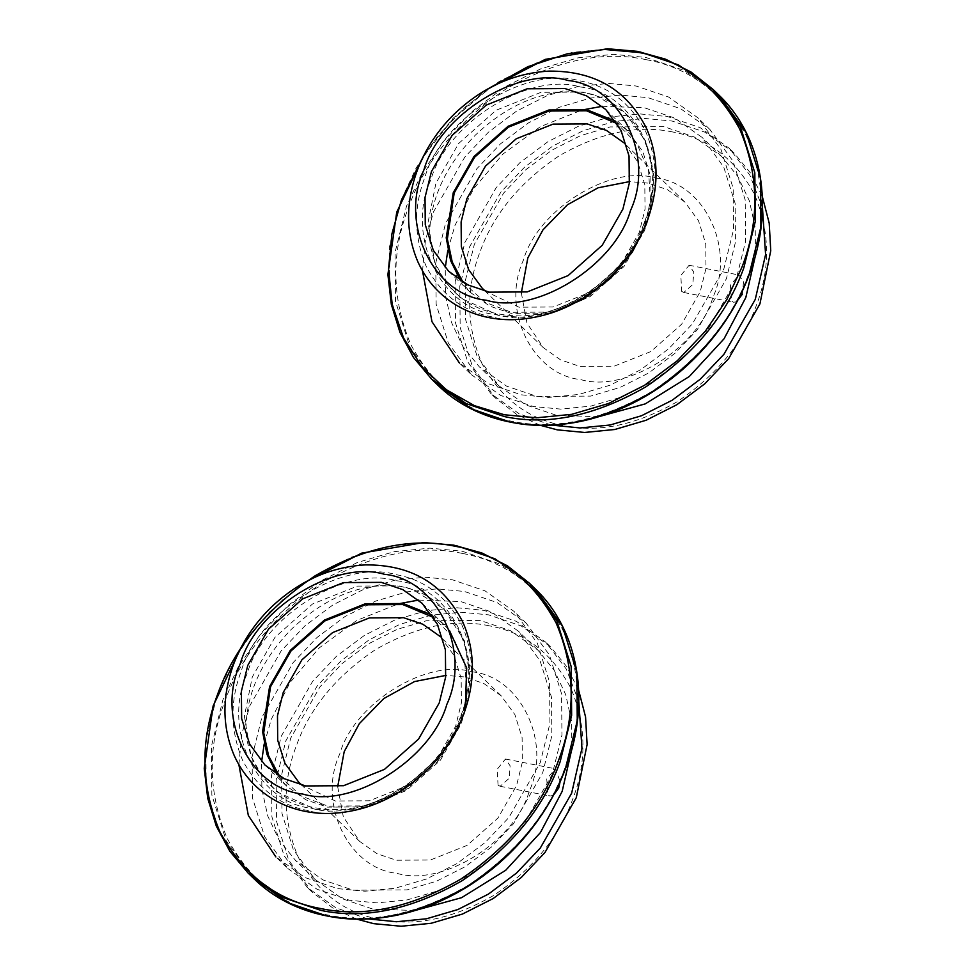 <?xml version="1.0" encoding="UTF-8"?>
<svg xmlns="http://www.w3.org/2000/svg" width="975" height="975" viewBox="0 0 975 975"><rect width="100%" height="100%" fill="white"/><g stroke="black" fill="none" stroke-linecap="round" stroke-linejoin="round"><path stroke-width="0.73" stroke-dasharray="4.88 3.66" d="M498.054 785.168L500.126 786.277L509.194 778.294L510.108 765.802L505.464 759.025L497.189 769.299L498.054 785.168M553.349 795.32L549.937 796.039L547.901 794.942L546.743 779.001L555.287 768.787L560.15 781.536M337.691 786.679L343.31 816.831L359.629 841.376L376.972 853.686L396.301 860.23L430.414 860.011L467.232 845.337L497.981 818.025L516.579 785.472L522.344 762.17L522.112 737.648L514.885 714.602L501.138 695.772L483.795 683.475L464.466 676.918L445.843 675.407M471.985 671.812C520.54 676.492 552.045 742.133 529.267 791.164C514.971 841.852 442.236 887.043 397.032 873.356C348.465 868.664 316.96 803.034 339.739 754.004C354.047 703.316 426.77 658.113 471.985 671.812M501.138 695.772L440.2 636.541L453.948 655.371L461.175 678.417L461.394 702.938L455.63 726.241L437.032 758.794L406.283 786.106L369.476 800.78L335.351 800.999L301.97 785.143M489.097 625.779C454.058 618.357 416.179 626.316 375.485 649.63C336.253 675.992 309.904 707.96 296.449 745.522C282.043 782.888 282.652 820.133 298.277 857.257C317.277 892.271 344.48 912.99 379.909 919.388C414.96 926.798 452.827 918.84 493.521 895.525C532.752 869.164 559.102 837.208 572.569 799.646C586.974 762.267 586.365 725.022 570.728 687.911C551.728 652.884 524.526 632.178 489.097 625.779M279.362 776.039L301.385 796.051L327.844 806.106L365.357 805.874L405.832 789.726L439.64 759.708L460.09 723.913L466.793 694.968L464.929 664.767L453.351 637.601L433.534 617.407M431.949 614.981L443.905 624.475L449.426 630.435M465.246 710.348L461.053 724.108L440.395 760.256L406.246 790.591L365.357 806.898L327.466 807.142L306.004 799.866L286.735 786.203L276.888 774.503M238.875 764.68L241.776 734.358L249.819 705.742L281.153 650.898L304.907 625.889L332.95 604.902L363.626 589.388L394.96 580.162L425.063 577.2L452.437 579.796L485.002 590.838L514.227 611.557L537.383 643.281L549.547 682.11L549.937 723.413L540.223 762.669L508.889 817.501L485.136 842.522L457.092 863.509L426.416 879.011L395.082 888.249L364.979 891.211L337.594 888.615L305.041 877.573L275.815 856.854L287.832 868.53L264.676 836.806L252.501 797.977L252.123 756.673L261.836 717.417L293.17 662.586L316.924 637.565L344.967 616.578L375.643 601.075L406.977 591.849L437.08 588.876L464.453 591.484L497.018 602.513L526.244 623.244L549.4 654.956L561.563 693.786L561.953 735.101L552.24 774.345L520.906 829.189L497.153 854.197L469.109 875.197L438.433 890.699L407.099 899.925L376.996 902.887L349.611 900.291L317.058 889.261L287.832 868.53M356.448 919.047L332.987 908.152L311.866 891.893L288.71 860.169L276.534 821.34L276.157 780.024L285.87 740.781L317.204 685.949L340.957 660.928L369.001 639.941L399.677 624.427L431.011 615.201L461.114 612.239L488.487 614.835L521.052 625.877L550.278 646.596L566.731 666.632L578.687 690.385M367.624 918.864L335.79 907.774L307.235 887.384L284.078 855.66L271.903 816.831L271.513 775.527L281.227 736.271L312.561 681.44L336.326 656.419L364.37 635.432L395.046 619.929L426.38 610.703L456.483 607.73L483.856 610.338L516.409 621.367L545.634 642.098L566.231 668.96L578.821 701.561M418.592 600.088L460.712 601.551L491.144 611.861L518.468 631.239L540.113 660.892L551.497 697.186L551.85 735.796L542.77 772.493L513.484 823.753L491.278 847.141L465.063 866.763L436.386 881.254L407.087 889.882L353.352 890.224L322.92 879.913L295.608 860.535L279.203 840.218L267.747 815.965L261.873 789.202L261.629 761.585M264.188 743.974L271.294 719.282L290.05 682.476L319.227 647.888L356.813 620.417L398.361 603.817M414.96 910.528L372.755 909.078L342.322 898.767L314.998 879.389L293.353 849.737L281.982 813.443L281.617 774.82L290.696 738.136L319.983 686.863L342.201 663.487L368.416 643.866L397.093 629.362L426.38 620.746L480.114 620.405L510.547 630.715L537.871 650.093L554.275 670.422L565.744 694.7L571.606 721.488L571.837 749.129M681.696 291.379L683.767 292.488L692.835 284.505L693.749 272.013L689.106 265.237L680.83 275.498L681.696 291.379M736.552 301.762L733.578 302.25L731.543 301.153L730.385 285.212L738.916 274.999L743.486 281.763L742.377 294.218M521.332 292.89L526.951 323.042L543.258 347.587L560.613 359.897L579.942 366.442L614.055 366.222L650.873 351.548L681.622 324.236L700.221 291.683L705.985 268.381L705.754 243.86L698.527 220.813L684.779 201.983L667.436 189.686L648.107 183.129L629.484 181.618M655.614 178.023C704.182 182.703 735.686 248.345 712.908 297.363C698.6 348.051 625.877 393.254 580.661 379.567C532.106 374.875 500.602 309.246 523.38 260.215C537.676 209.527 610.411 164.324 655.614 178.023M684.779 201.983L623.842 142.752L637.589 161.582L644.804 184.628L645.036 209.15L639.271 232.452L620.673 265.005L589.924 292.305L553.117 306.991L518.992 307.21L485.599 291.354M672.738 131.978C637.687 124.568 599.82 132.527 559.126 155.842C519.894 182.203 493.545 214.171 480.078 251.733C465.672 289.1 466.282 326.345 481.918 363.468C500.918 398.482 528.121 419.189 563.55 425.6C598.589 433.01 636.468 425.051 677.162 401.737C716.393 375.375 742.743 343.419 756.198 305.858C770.616 268.478 769.994 231.233 754.37 194.123C735.369 159.096 708.167 138.389 672.738 131.978M463.003 282.238L485.026 302.25L511.485 312.317L548.998 312.085L589.473 295.937L623.281 265.919L643.719 230.124L650.422 201.179L648.57 170.978L636.992 143.812L617.175 123.618M615.578 121.192L627.547 130.687L642.818 151.6L650.837 177.206L651.093 204.433L644.694 230.319L624.037 266.467L589.875 296.802L548.998 313.109L511.095 313.341L489.633 306.077L470.364 292.402L460.529 280.715M422.516 270.892L425.417 240.569L433.461 211.953L464.783 157.109L488.548 132.1L516.592 111.101L547.268 95.599L578.602 86.373L608.705 83.411L636.078 86.007L668.643 97.049L697.856 117.768L721.013 149.492L733.188 188.321L733.578 229.625L723.864 268.881L692.53 323.712L668.765 348.733L640.733 369.72L610.058 385.222L578.711 394.461L548.62 397.422L521.235 394.814L488.682 383.784L459.457 363.066L471.473 374.741L448.317 343.017L436.142 304.188L435.764 262.884L445.477 223.628L476.799 168.797L500.565 143.776L528.608 122.789L559.284 107.287L590.618 98.048L620.722 95.087L648.095 97.695L680.66 108.725L709.873 129.443L733.042 161.168L745.205 199.997L745.595 241.312L735.881 280.556L704.547 335.4L680.794 360.409L652.75 381.396L622.074 396.91L590.728 406.136L560.637 409.098L533.252 406.502L500.699 395.46L471.473 374.741M540.089 425.258L516.616 414.363L495.507 398.105L472.351 366.381L460.176 327.551L459.798 286.236L469.511 246.992L500.833 192.148L524.599 167.139L552.642 146.153L583.318 130.638L614.652 121.412L644.755 118.45L672.128 121.046L704.693 132.088L733.907 152.807L750.372 172.843L762.328 196.597M551.265 425.076L519.431 413.985L490.876 393.595L467.72 361.871L455.544 323.042L455.154 281.738L464.868 242.483L496.202 187.651L519.967 162.63L547.999 141.643L578.675 126.141L610.021 116.903L640.112 113.941L667.497 116.549L700.05 127.579L729.276 148.298L749.86 175.171L762.462 207.772M602.233 106.299L644.353 107.75L674.785 118.072L702.11 137.438L723.755 167.103L735.138 203.397L735.491 242.007L726.412 278.704L697.125 329.964L674.907 353.352L648.704 372.974L620.027 387.465L590.728 396.094L536.993 396.435L506.561 386.124L479.249 366.746L462.845 346.43L451.376 322.177L445.514 295.413L445.258 267.796M447.83 250.185L454.935 225.481L473.679 188.687L502.868 154.099L540.455 126.628L582.002 110.029M598.601 416.739L556.396 415.289L525.964 404.978L498.639 385.6L476.994 355.948L465.611 319.642L465.258 281.032L474.337 244.335L503.624 193.074L525.842 169.699L552.045 150.077L580.722 135.574L610.021 126.945L663.756 126.616L694.188 136.927L721.512 156.305L737.917 176.633L749.385 200.911L755.235 227.699L755.479 255.328M396.533 580.759C451.364 586.048 486.939 660.16 461.224 715.516C445.063 772.748 362.944 823.79 311.902 808.324C257.071 803.034 221.496 728.922 247.211 673.567C263.36 616.334 345.479 565.293 396.533 580.759M462.577 718.283L470.425 679.831L464.356 640.636L443.601 608.705L412.913 589.68L399.007 585.853L357.386 586.109L312.475 604.025L274.962 637.345L252.269 677.052L244.396 716.332L251.062 756.198L262.153 776.258L277.619 792.2L315.839 809.482L357.472 809.213L402.37 791.31L439.883 757.989L462.577 718.283M308.392 810.652C279.923 805.508 258.058 788.86 242.787 760.719C230.222 730.884 229.734 700.952 241.312 670.91C258.058 611.557 343.224 558.626 396.155 574.665C424.625 579.82 446.501 596.456 461.772 624.609C474.325 654.444 474.825 684.377 463.247 714.419C446.489 773.76 361.335 826.69 308.392 810.652M456.519 545.744L424.186 542.673L388.647 546.183L351.634 557.078L315.413 575.384L282.299 600.173L254.243 629.716L232.452 661.842L217.254 694.456L205.786 740.805L206.237 789.592L220.606 835.441L247.955 872.893M253.573 878.353L226.237 840.901L211.855 795.052L211.404 746.277L222.873 699.928L238.071 667.314L259.874 635.176L287.93 605.633L321.043 580.844L357.264 562.538L394.266 551.643L429.804 548.145L462.138 551.216L500.577 564.245L535.092 588.717M462.26 553.398C419.092 544.269 372.45 554.068 322.335 582.794C274.012 615.249 241.568 654.615 224.993 700.879C207.248 746.899 207.992 792.773 227.248 838.488C250.648 881.607 284.152 907.116 327.783 915.013C370.939 924.129 417.58 914.343 467.707 885.617C516.019 853.149 548.474 813.796 565.049 767.532C582.794 721.5 582.038 675.638 562.794 629.923C539.394 586.792 505.879 561.283 462.26 553.398M580.174 86.97C635.005 92.259 670.581 166.372 644.853 221.727C628.704 278.96 546.585 330.001 495.532 314.535C440.7 309.246 405.125 235.133 430.852 179.778C447.001 122.545 529.12 71.504 580.174 86.97M650.167 212.038L653.969 175.878L645.462 140.741L624.938 112.771L596.554 95.891L582.648 92.052L541.028 92.32L496.117 110.236L458.603 143.544L435.91 183.263L428.037 222.532L434.704 262.409L445.794 282.47L461.26 298.399L499.48 315.693L524.562 317.448L552.337 312.695M492.034 316.863C463.564 311.72 441.699 295.072 426.428 266.931C413.863 237.096 413.376 207.163 424.954 177.121C441.699 117.768 526.866 64.838 579.796 80.876C608.266 86.019 630.142 102.667 645.413 130.821C657.967 160.643 658.454 190.588 646.876 220.63C630.13 279.971 544.976 332.902 492.034 316.863M640.148 51.955L607.827 48.884L572.276 52.394L535.275 63.29L499.054 81.595L465.94 106.385L437.885 135.915L416.093 168.053L400.896 200.667L389.427 247.016L389.878 295.791L404.247 341.652L431.596 379.104M423.394 156.329L452.766 119.267L490.181 87.616M437.214 384.564L409.866 347.112L395.497 301.263L395.046 252.488L406.514 206.139L421.712 173.526L443.515 141.387L471.571 111.845L504.672 87.055L540.906 68.75L577.907 57.854L613.446 54.356L645.779 57.427L684.218 70.456L718.733 94.928M645.901 59.609C602.733 50.481 556.091 60.279 505.976 89.005C457.653 121.461 425.21 160.826 408.635 207.09C390.89 253.11 391.633 298.984 410.889 344.699C434.277 387.818 467.793 413.327 511.424 421.212C554.58 430.341 601.222 420.554 651.337 391.828C699.66 359.361 732.115 320.007 748.69 273.743C766.435 227.711 765.68 181.85 746.436 136.134C723.036 93.003 689.52 67.494 645.901 59.609M500.126 786.277L549.937 796.039M505.464 759.025L555.287 768.787M359.629 841.376L298.679 782.145M460.834 715.93C481.845 661.769 459.749 605.39 412.913 589.68C401.676 585.207 386.953 584.354 368.757 587.096C341.908 591.837 316.241 605.755 291.781 628.875C269.453 651.653 255.218 676.236 249.052 702.634C245.919 716.844 245.212 729.385 246.919 740.244L251.062 756.198C266.187 791.03 294.109 808.86 334.827 809.664C385.881 810.091 442.467 768.263 460.834 715.93M241.812 646.132L269.405 612.117L302.616 583.574M550.278 646.596L545.634 642.098M311.866 891.893L307.235 887.384M443.905 624.475L422.102 603.293M264.932 765.009L286.735 786.203M526.244 623.244L514.227 611.557M537.871 650.093L518.468 631.239M314.998 879.389L295.608 860.535M683.767 292.488L733.578 302.25M689.106 265.237L738.916 274.999M543.258 347.587L482.32 288.356M644.475 222.129C665.486 167.98 643.39 111.601 596.554 95.891C585.317 91.418 570.594 90.553 552.398 93.308C525.549 98.048 499.883 111.967 475.41 135.086C453.095 157.865 438.86 182.447 432.693 208.845C429.561 223.056 428.854 235.584 430.56 246.443L434.704 262.409C449.828 297.241 477.75 315.071 518.468 315.876C569.522 316.29 626.108 274.475 644.475 222.129M425.453 152.344L453.046 118.328L486.257 89.785M733.907 152.807L729.276 148.298M495.507 398.105L490.876 393.595M627.547 130.687L605.743 109.505M448.573 271.221L470.364 292.402M709.873 129.443L697.856 117.768M721.512 156.305L702.11 137.438M498.639 385.6L479.249 366.746"/><path stroke-width="1.46" d="M560.15 781.536L558.736 788.007L553.349 795.32M445.843 675.407L414.485 681.574L383.809 698.551L359.336 723.633L344.187 751.676L337.691 786.679M301.97 785.143L298.679 782.145L284.932 763.315L277.704 740.269L277.485 715.747L283.25 692.445L301.848 659.892L332.597 632.592L369.403 617.906L403.528 617.687L422.857 624.244L440.2 636.541M433.534 617.407L402.797 604.573L365.284 604.805L324.809 620.953L291.001 650.971L270.55 686.766L263.713 732.798L268.613 755.808L279.362 776.039M276.888 774.503L266.931 754.309L262.58 731.628L269.587 686.571L290.245 650.422L324.395 620.088L365.284 603.781L403.175 603.537L431.949 614.981M449.426 630.435L466.684 667.936L465.246 710.348M275.815 856.854L248.332 815.478L238.875 764.68M578.687 690.385L585.561 716.905L587.108 744.547L576.274 797.708L544.94 852.54L521.186 877.561L493.143 898.548L462.467 914.05L431.133 923.288L401.03 926.25L373.644 923.654L356.448 919.047M578.821 701.561L581.953 748.337L571.643 793.199L540.308 848.043L516.543 873.052L488.512 894.051L457.836 909.553L426.489 918.779L396.398 921.741L367.624 918.864M381.371 582.355L402.833 589.631L422.102 603.293L437.373 624.207L445.392 649.801L445.648 677.04L439.25 702.914L418.592 739.062L384.442 769.397L343.553 785.704L305.663 785.947L284.2 778.672L264.932 765.009L249.661 744.096L241.642 718.49L241.386 691.263L247.784 665.389L268.442 629.228L302.591 598.894L343.48 582.587L381.371 582.355M261.629 761.585L264.188 743.974M398.361 603.817L418.592 600.088M571.837 749.129L562.173 791.347L540.406 832.589L505.696 870.285L461.602 897.682L414.96 910.528M742.377 294.218L736.552 301.762M629.484 181.618L598.126 187.785L567.45 204.762L542.977 229.844L527.828 257.887L521.332 292.89M485.599 291.354L482.32 288.356L468.573 269.527L461.346 246.48L461.114 221.959L466.891 198.656L485.489 166.103L516.238 138.791L553.044 124.118L587.169 123.898L606.487 130.443L623.842 142.752M617.175 123.618L586.438 110.772L548.925 111.016L508.45 127.152L474.642 157.182L454.192 192.977L447.354 239.009L452.242 262.019L463.003 282.238M460.529 280.715L450.572 260.52L446.221 237.839L453.229 192.782L473.887 156.634L508.036 126.299L548.925 109.992L586.816 109.748L615.578 121.192M459.457 363.066L431.974 321.689L422.516 270.892M762.328 196.597L769.202 223.117L770.75 250.758L759.915 303.92L728.581 358.751L704.828 383.772L676.784 404.759L646.108 420.262L614.762 429.5L584.671 432.461L557.286 429.853L540.089 425.258M762.462 207.772L765.594 254.536L755.272 299.41L723.95 354.254L700.184 379.263L672.141 400.262L641.465 415.764L610.131 424.99L580.028 427.952L551.265 425.076M565.013 88.567L586.475 95.83L605.743 109.505L621.014 130.418L629.033 156.012L629.289 183.251L622.891 209.125L602.233 245.273L568.084 275.608L527.195 291.915L489.304 292.159L467.829 284.883L448.573 271.221L433.302 250.307L425.271 224.701L425.027 197.474L431.425 171.588L452.083 135.44L486.232 105.105L527.122 88.798L565.013 88.567M445.258 267.796L447.83 250.185M582.002 110.029L602.233 106.299M755.479 255.328L745.814 297.558L724.047 338.8L689.325 376.496L645.231 403.894L598.601 416.739M302.616 583.574L361.628 553.154L423.711 542.539L453.704 545.135L481.845 552.959L507.353 565.78L529.462 583.257L535.092 588.717L562.429 626.169L576.81 672.019L577.261 720.805L565.793 767.142C549.071 813.796 516.348 853.491 467.622 886.226C417.093 915.184 370.049 925.068 326.528 915.854L288.088 902.826L253.573 878.353L247.955 872.893L282.457 897.366L320.909 910.394C364.431 919.596 411.462 909.724 462.004 880.754C510.729 848.018 543.453 808.336 560.162 761.682L571.643 715.333L571.179 666.559L556.81 620.709L529.462 583.257L494.959 558.785L456.519 545.744M558.37 760.805C541.759 807.154 509.255 846.58 460.846 879.109C410.646 907.871 363.919 917.682 320.678 908.542C276.973 900.644 243.409 875.087 219.96 831.882C200.679 786.094 199.936 740.147 217.705 694.029C234.317 647.693 266.821 608.254 315.23 575.737C365.43 546.963 412.157 537.152 455.398 546.293C499.102 554.19 532.667 579.747 556.116 622.952C575.396 668.753 576.152 714.699 558.37 760.805M384.382 574.287C437.324 579.394 471.668 650.947 446.842 704.401C431.242 759.671 351.951 808.945 302.664 794.016C249.71 788.909 215.365 717.344 240.203 663.89C255.791 608.632 335.083 559.345 384.382 574.287M552.337 312.695L583.257 299.191L610.923 278.046L632.348 252.001L646.218 224.494L650.167 212.038M486.257 89.785L545.269 59.365L607.34 48.75L637.345 51.346L665.486 59.17L690.995 71.992L713.103 89.456L718.733 94.928L746.07 132.381L760.439 178.23L760.902 227.017L749.434 273.353C732.713 320.007 699.989 359.702 651.263 392.438C600.722 421.395 553.69 431.267 510.169 422.065L471.729 409.037L437.214 384.564L431.596 379.104L466.099 403.577L504.538 416.605C548.072 425.807 595.103 415.935 645.645 386.965C694.371 354.23 727.094 314.535 743.803 267.893L755.272 221.544L754.821 172.77L740.452 126.921L713.103 89.456L678.6 64.984L640.148 51.955M490.181 87.616L527.902 66.653L567.011 53.881L604.768 49.469L639.039 52.504C682.744 60.401 716.308 85.958 739.757 129.163C759.037 174.952 759.781 220.911 742.012 267.016L726.911 299.423L705.254 331.342L677.381 360.689L644.487 385.32L608.51 403.504L571.74 414.326L536.433 417.812L504.319 414.753L474.447 405.661L446.355 389.744L422.09 366.966L403.601 338.093L392.255 304.797L388.513 269.258L391.938 233.756L401.347 200.241L423.394 156.329M568.011 80.486C620.965 85.605 655.31 157.158 630.472 210.612C614.884 265.87 535.592 315.157 486.293 300.227C433.351 295.12 399.007 223.555 423.832 170.101C439.433 114.843 518.724 65.557 568.011 80.486M247.955 872.893L229.856 851.285L216.316 826.154L207.699 798.233L204.25 768.324L213.098 705.961L241.812 646.132M535.092 588.717C578.772 630.167 591.057 701.695 565.939 767.459C542.393 832.418 483.832 888.871 418.714 909.358C357.63 929.638 293.17 917.585 253.573 878.353M463.82 713.81C455.423 736.076 442.321 755.674 424.527 772.59C396.228 798.622 364.443 812.248 329.172 813.479C309.465 813.759 291.464 809.408 275.182 800.438C256.876 790.079 243.287 775.271 234.414 756.015C222.044 727.289 221.8 696.625 233.695 664.012C241.812 642.696 254.292 623.805 271.111 607.352C298.837 581.063 330.269 566.914 365.393 564.903C410.975 564.525 443.491 583.672 462.942 622.342C475.227 650.886 475.52 681.379 463.82 713.81M431.596 379.104L413.497 357.496L399.957 332.365L391.328 304.444L387.892 274.536L396.727 212.172L425.453 152.344M718.733 94.928C762.413 136.378 774.698 207.907 749.58 273.658C726.034 338.63 667.473 395.082 602.343 415.569C541.259 435.849 476.812 423.796 437.214 384.564M647.461 220.021C639.064 242.288 625.962 261.873 608.168 278.801C579.869 304.834 548.084 318.459 512.813 319.69C493.106 319.971 475.105 315.62 458.811 306.65C440.505 296.29 426.928 281.483 418.056 262.214C405.685 233.5 405.442 202.837 417.337 170.223C425.453 148.907 437.921 130.016 454.752 113.563C482.479 87.275 513.91 73.125 549.035 71.114C594.616 70.736 627.132 89.883 646.583 128.554C658.868 157.097 659.161 187.578 647.461 220.021"/></g></svg>
